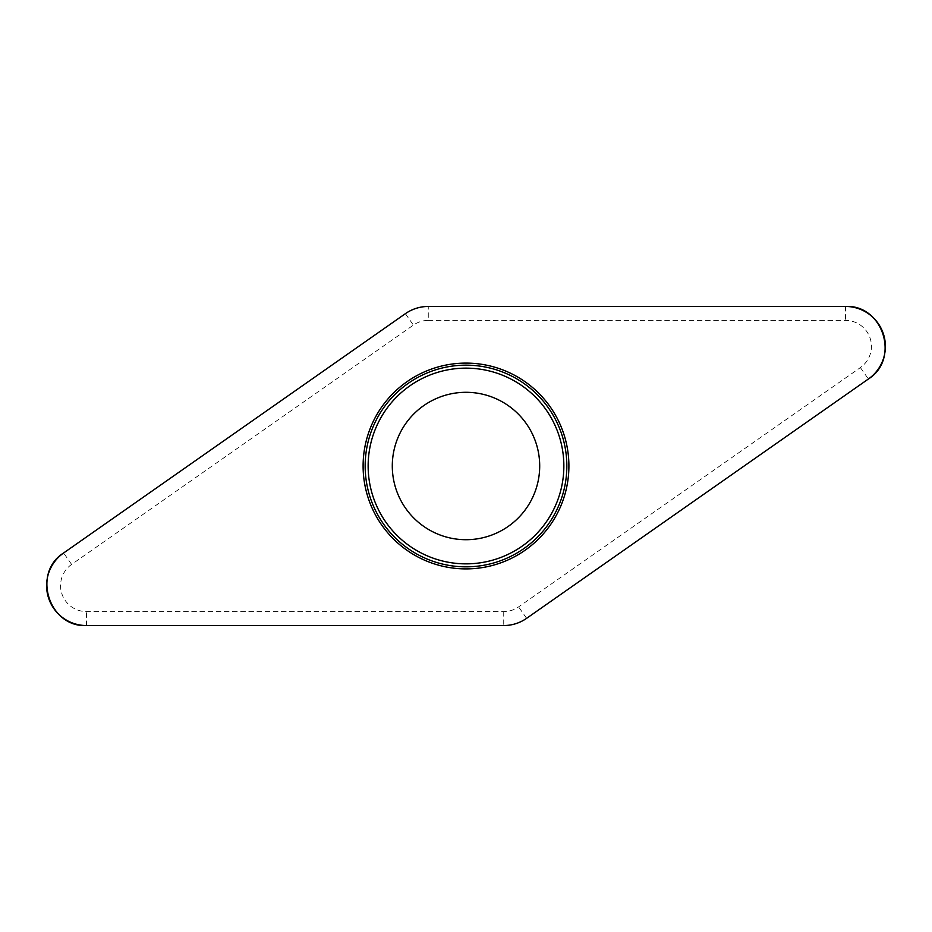 <?xml version="1.0" encoding="UTF-8"?>
<svg xmlns="http://www.w3.org/2000/svg" width="932" height="932" viewBox="0 0 932 932"><rect width="100%" height="100%" fill="white"/><g stroke="black" fill="none" stroke-linecap="round" stroke-linejoin="round"><path stroke-width="0.7" stroke-dasharray="4.66 3.5" d="M395.704 488.158A73.698 73.698 0 0 0 520.336 515.792A73.698 73.698 0 0 0 481.949 394.05A73.698 73.698 0 0 0 395.704 488.158M428.266 320.41L845.51 320.41A25.933 25.933 0 0 1 860.387 367.581L518.6 606.895A25.933 25.933 0 0 1 503.734 611.59L86.49 611.59A25.933 25.933 0 0 1 71.613 564.419L413.4 325.105A25.933 25.933 0 0 1 428.266 320.41L428.266 306.453M845.51 306.453L845.51 320.41M71.613 564.419L63.609 552.991M405.397 313.665L413.4 325.105M503.734 611.59L503.734 625.547M86.49 625.547L86.49 611.59M860.387 367.581L868.391 379.009M526.603 618.335L518.6 606.895"/><path stroke-width="1.4" d="M845.51 306.453L428.266 306.453A39.89 39.89 0 0 0 405.397 313.665L63.609 552.991A39.89 39.89 0 0 0 86.49 625.547L503.734 625.547A39.89 39.89 0 0 0 526.603 618.335L868.391 379.009A39.89 39.89 0 0 0 845.51 306.453M367.872 496.942A102.893 102.893 0 0 0 541.865 535.516A102.893 102.893 0 0 0 488.275 365.542A102.893 102.893 0 0 0 367.872 496.942M395.704 488.158A73.698 73.698 0 0 1 481.949 394.05A73.698 73.698 0 0 1 520.336 515.792A73.698 73.698 0 0 1 395.704 488.158M503.688 625.547C512.087 625.489 519.73 623.077 526.638 618.312L868.321 379.056C900.37 359.135 883.105 304.391 845.429 306.453L428.312 306.453C419.913 306.512 412.27 308.923 405.362 313.688L63.679 552.944C31.63 572.865 48.895 627.609 86.571 625.547L503.688 625.547M369.829 496.325A100.831 100.831 0 0 1 435.675 369.829A100.831 100.831 0 0 1 562.171 435.675A100.831 100.831 0 0 1 496.325 562.171A100.831 100.831 0 0 1 369.829 496.325M559.328 436.572A97.86 97.86 0 0 0 436.572 372.672A97.86 97.86 0 0 0 372.672 495.428A97.86 97.86 0 0 0 495.428 559.328A97.86 97.86 0 0 0 559.328 436.572"/></g></svg>
